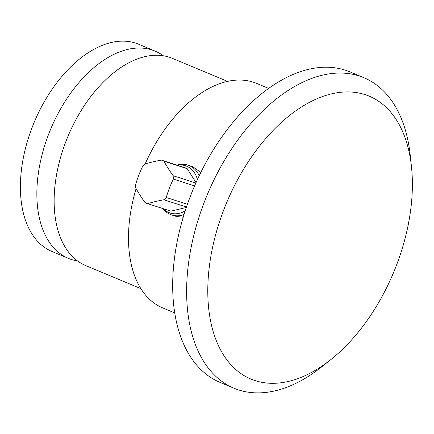 <?xml version="1.0" encoding="UTF-8"?>
<svg xmlns="http://www.w3.org/2000/svg" width="434" height="434" viewBox="0 0 434 434"><rect width="100%" height="100%" fill="white"/><g stroke="black" fill="none" stroke-linecap="round" stroke-linejoin="round"><path stroke-width="0.65" d="M68.491 258.387A112.325 66.283 112.7 0 1 48.57 134.372A112.325 66.283 -67.3 0 1 155.117 51.12L138.663 44.241A112.325 66.283 -67.3 0 0 32.111 127.493A112.325 66.283 112.7 0 0 52.031 251.508L68.491 258.387A112.325 66.283 112.7 0 0 77.567 260.959M155.117 51.12A112.325 66.283 -67.3 0 1 163.325 55.769M140.893 288.648L85.775 265.608A112.325 66.283 112.7 0 1 65.854 141.598A112.325 66.283 -67.3 0 1 172.401 58.34L227.519 81.375M136.092 188.557A121.683 71.811 112.7 0 0 162.766 307.934L174.761 312.947M145.173 163.933A121.683 71.811 -67.3 0 1 256.613 83.393L268.608 88.406M184.043 214.51A26.208 21.13 107.9 0 1 171.815 214.998L176.578 216.533L183.224 217.217M200.828 172.428L192.658 166.64L187.895 165.104A26.208 21.13 -72.1 0 0 176.996 165.132M363.833 77.681L349.885 71.854A168.294 99.315 -67.3 0 0 190.238 196.602A168.294 99.315 112.7 0 0 220.087 382.414L234.034 388.24A168.294 99.315 112.7 0 0 321.627 366.92L330.762 359.661A153.321 90.478 112.7 0 0 396.405 265.44A153.321 90.478 -67.3 0 0 411.454 166.596L410.201 154.998A168.294 99.315 -67.3 0 0 363.833 77.681A168.294 99.315 -67.3 0 0 204.186 202.428A168.294 99.315 112.7 0 0 234.034 388.24M330.762 359.661A153.321 90.478 112.7 0 1 225.886 358.489A153.321 90.478 112.7 0 1 223.77 209.806A153.321 90.478 -67.3 0 1 331.999 93.749A153.321 90.478 -67.3 0 1 411.454 166.596M199.228 175.716A26.208 21.13 -72.1 0 0 187.895 165.104M171.815 214.998A26.208 21.13 107.9 0 1 162.983 208.613M185.204 210.843A24.846 20.035 107.9 0 1 163.233 208.689M197.432 179.54A24.846 20.035 -72.1 0 0 177.246 165.213M186.316 207.474L170.893 211.157A22.839 18.418 107.9 0 1 170.741 211.108A22.839 18.418 107.9 0 1 170.595 211.06M184.602 167.589A22.839 18.418 -72.1 0 1 184.754 167.632A22.839 18.418 -72.1 0 1 187.2 168.674L196.032 182.627M187.407 204.305L166.265 197.492A22.839 18.418 107.9 0 1 163.884 199.765L186.463 207.04M170.893 211.157L147.603 203.654A22.839 18.418 107.9 0 1 147.457 203.606A22.839 18.418 107.9 0 1 145.01 202.569A71.995 23.745 46.3 0 1 135.804 188.031A22.839 18.418 107.9 0 1 135.587 184.672A71.995 42.489 112.7 0 1 138.739 175.336A71.995 42.489 112.7 0 1 142.661 166.244A22.839 18.418 -72.1 0 1 145.037 163.971A71.995 18.743 176.3 0 1 161.318 160.086A22.839 18.418 -72.1 0 1 161.464 160.13A22.839 18.418 -72.1 0 1 163.911 161.166A71.995 23.745 -133.7 0 0 173.117 175.71A22.839 18.418 -72.1 0 1 173.34 179.063A71.995 42.489 -67.3 0 0 169.417 188.155A71.995 42.489 -67.3 0 0 166.265 197.492M194.595 185.915L173.34 179.063M187.2 168.674L163.911 161.166M195.853 183.034L173.117 175.71M147.603 203.654A71.995 18.743 -3.7 0 1 163.884 199.765M170.741 211.108L147.457 203.606M184.754 167.632L161.464 160.13"/></g></svg>
